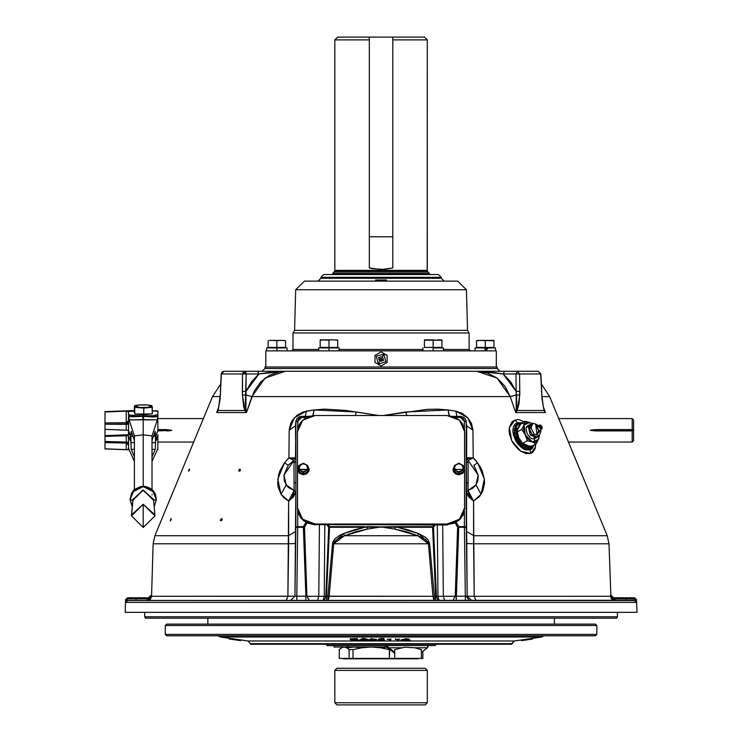 <?xml version="1.0" encoding="UTF-8"?>
<svg xmlns="http://www.w3.org/2000/svg" width="742" height="742" viewBox="0 0 742 742"><rect width="100%" height="100%" fill="white"/><g stroke="black" fill="none" stroke-linecap="round" stroke-linejoin="round"><path stroke-width="1.11" d="M435.341 645.577L435.665 644.26L435.341 645.577L326.805 645.661L435.341 645.577L326.805 645.661L326.48 644.26L326.805 645.577L435.341 645.577M250.444 643.722L250.462 644.26L511.683 644.26L511.702 643.722L250.444 643.722L248.032 641.032L250.444 643.722L511.702 643.722L514.113 641.032L522.646 639.771L514.113 641.032L511.683 644.26L250.462 644.26L250.444 643.722M220.448 636.97L229.881 638.361L220.448 636.97L541.697 636.97L220.448 636.97L218.065 635.838L220.448 636.97M240.464 639.919L248.032 641.032L514.113 641.032L248.032 641.032L234.62 639.057M527.441 639.78L522.748 640.467L522.646 639.771L527.497 639.057L523.286 639.678L523.388 640.374L523.407 639.66L527.191 639.103L527.293 639.799M527.349 639.799L527.497 639.057L541.697 636.97L544.081 635.838L541.697 636.97L531.689 638.445L531.94 639.122L531.838 638.426M406.236 639.743L404.603 640.151L408.007 640.235L404.603 640.151L407.033 639.511M410.372 640.216L408.054 638.649L408.054 639.344L410.372 640.912L410.372 640.216M408.861 640.875L410.372 640.912L408.054 639.344L406.616 639.307L400.968 640.671L402.377 640.708M404.028 640.29L408.23 640.402M407.145 639.521L408.007 640.235M406.616 638.612L400.968 639.975L400.968 640.671L406.616 639.307L406.616 638.612M398.371 640.634L399.53 639.15L395.505 639.456L398.027 639.456L397.118 640.606L398.371 640.634L397.118 640.606L397.656 639.919M395.505 638.76L395.365 639.632L395.505 638.76M390.802 639.02L390.478 640.522L391.071 639.029L387.157 639.363L389.689 639.344L389.225 640.513L390.478 640.522L389.225 640.513L389.504 639.817M377.863 640.068L381.453 640.494L384.486 639.938L379.607 639.576L383.957 638.992L379.051 638.992L377.993 639.762L383.141 640.04L377.863 640.068M380.136 638.992L380.136 638.491L383.957 638.491L383.957 638.992M383.957 639.187L380.136 639.187M373.17 639.159L376.38 639.994L376.38 639.298L372.976 639.01M372.976 639.159L370.759 639.752L375.953 639.354L373.17 639.01M372.976 639.706L375.081 639.984L373.393 640.383L371.056 640.012L372.976 639.706L371.065 640.04L373.291 640.383L373.291 639.706M372.53 639.01L370.091 639.27L369.609 639.966L375.443 640.402L376.12 639.817L372.985 639.539M370.759 639.057L371.844 638.519L371.844 639.038M371.844 639.214L370.759 639.595M362.476 638.463L359.768 640.003L359.768 640.698L362.476 639.159L362.476 638.463L362.476 639.159L363.923 639.131L363.923 638.435L362.476 638.463M369.266 639.845L363.923 638.435L363.923 639.131L369.266 640.541L369.266 639.845M366.196 640.142L361.196 640.68L369.266 640.541L362.476 639.159L359.768 640.698L361.196 640.68M365.648 639.984L362.207 640.049L363.292 639.307L365.648 639.984L362.207 640.049M353.081 639.548L351.244 640.049L351.244 640.745L355.205 639.493M350.409 639.623L356.021 639.465L351.467 640.921L359.416 640.708L352.784 640.708L357.394 639.252L350.187 639.446L350.187 638.751L350.187 639.446L357.394 639.252L357.394 638.556L350.187 638.751M354.973 640.133L359.416 640.012L359.416 640.708L351.467 640.921M521.561 640.643L521.441 639.947M532.496 639.038L522.748 640.467L526.839 639.873L523.537 640.355L523.398 639.66M530.159 639.381L531.309 639.214M521.552 640.643L522.748 640.467L521.552 640.643M526.264 639.956L528.026 639.697M230.586 638.463L229.881 638.361L229.779 639.057L230.484 639.159L230.586 638.463L230.484 639.159L240.519 640.634L240.621 639.938L231.615 638.612M229.779 639.057L240.519 640.634M238.692 639.66L239.852 639.827M235.223 639.854L234.713 639.78M229.148 638.964L229.222 638.259L229.12 638.964M427.958 272.017L334.188 272.017L334.902 270.793L427.244 270.793L427.958 272.017L427.244 270.793L427.318 39.92L392.806 39.92L392.815 267.936L381.073 269.569L369.33 267.936L369.33 37.1L337.647 37.1L334.827 39.92L369.34 39.92L334.827 39.92L337.647 37.1L392.806 37.1L392.806 39.92L427.318 39.92L427.318 270.357L334.902 270.793L332.666 273.538L429.479 273.538L427.958 272.017L334.188 272.017L332.666 273.538L332.666 274.531L332.666 273.538L429.479 273.538L429.479 274.531L429.479 273.538L427.958 272.017M424.498 37.1L427.318 39.92L424.498 37.1L392.806 37.1L392.815 267.936L384.096 269.467L372.196 268.66L369.33 267.936L369.33 37.1L369.34 236.781L392.815 236.781L392.806 37.1L392.806 236.781L369.34 236.781L369.34 37.1L424.498 37.1M334.827 270.357L334.827 39.92L334.827 270.357L427.318 270.357L334.902 270.793L427.318 270.357M301.298 518.463L315.062 525.002L315.062 523.991L447.083 523.991L447.083 525.002L315.062 524.575L447.083 525.002L460.847 518.463M464.705 508.298L463.36 514.521L459.539 519.808L453.826 523.333L447.083 524.575L313.337 524.492L308.32 523.333L303.886 520.875L300.408 517.341L298.201 513.019L297.44 508.298L297.44 431.751L302.606 420.241L315.062 415.474L447.083 415.474L315.062 415.474L309.943 416.179L305.268 418.219L300.408 422.708L298.201 427.03L297.44 431.751L297.523 509.309L298.785 513.946L301.438 518.046L305.268 521.255L308.32 522.758L315.062 523.991L302.606 519.224L297.44 507.713L302.606 519.808L315.062 524.575L315.062 523.991L447.083 523.991L452.203 523.296L458.259 520.3L462.628 515.393L464.622 509.309L464.622 430.156L462.628 424.081L459.539 420.241L453.826 416.716L447.083 415.474L459.539 420.241L464.705 431.751L464.705 507.713L459.539 519.224L447.083 523.991L447.083 524.575L459.539 519.808L464.705 508.298L464.705 469.38L452.954 469.38L464.705 469.38L462.98 473.21L458.834 474.806L455.569 473.888L453.408 471.448L452.954 469.38L454.475 465.735L452.954 469.732M464.705 432.326L464.705 469.38L463.184 465.735L464.705 469.38M307.633 468.276L306.4 464.9L303.311 463.722L299.861 465.299L299.109 468.796L300.658 470.947L303.311 471.773L305.964 470.947L307.67 468.387M297.44 507.713L297.44 432.326M125.602 600.63L125.63 599.592L127.513 597.774L125.63 599.592L125.185 612.345L636.961 612.345L636.543 600.593L636.404 602.411L125.741 602.411L125.695 600.361M283.963 475.808L284.279 480.862L286.199 484.878L288.582 487.605L294.082 490.481L295.576 492.373L294.082 490.443L294.055 463.129L295.854 461.181L295.854 482.996L294.055 482.773L295.854 482.996L294.926 596.188L287.942 596.299L288.592 543.83L153.112 543.83L151.563 596.299L287.942 596.299L288.35 535.696L154.883 535.696L153.112 543.83L288.592 543.83L288.592 501.073L284.288 498.188L281.014 494.283L278.157 487.179L277.656 483.19L278.612 474.806L280.031 470.632L284.548 462.739L288.935 457.935L289.185 430.128L290.604 423.617L292.265 420.528L297.023 415.307L303.024 411.968L314.098 409.955L324.523 409.13L345.679 410.382L378.81 415.474L356.336 412.033L355.307 415.474L356.336 412.033L314.098 409.955L313.078 415.576M634.002 597.774L613.541 597.774L611.677 597.115L610.74 595.826L610.898 595.056L613.717 597.774L610.898 595.056L609.034 543.83L607.262 535.696L609.034 543.83L473.554 543.83L609.034 543.83M635.718 599.165L636.515 599.592L634.633 597.774L636.515 599.592L636.543 600.593L634.503 597.774L615.035 597.774L615.035 600.593L610.583 596.299L611.566 598.933M151.247 595.056L148.428 597.774L151.247 595.056L150.793 596.809L148.836 597.764M301.725 416.345L309.377 416.345L301.725 416.345L301.725 417.505L301.725 416.345L299.48 416.763L296.856 418.803L295.873 421.391L295.854 527.321L297.728 526.625L297.728 511.229L297.728 526.625L303.395 526.625L305.843 522.47M611.464 597.625L610.536 595.056L610.583 596.299L474.203 596.299L476.012 600.593L474.203 596.299L467.172 596.188L466.291 527.321L467.172 596.188L471.634 600.593L467.172 596.188L466.412 596.225L469.046 600.593L466.412 596.225L465.299 596.206L464.418 527.312L465.299 596.206L456.265 596.206L458.751 527.312L456.265 600.593L456.265 596.206L455.254 596.29L457.628 527.274L455.254 596.29L452.861 600.593L455.254 596.29L443.382 596.29L444.532 600.593L443.382 596.29L437.928 596.29L443.382 596.29L442.733 525.002L443.382 596.29L465.299 596.206L465.299 600.593L465.299 596.206L467.219 596.188L471.68 600.593L467.219 596.188L466.291 482.996L466.291 527.321L457.628 527.274L455.347 523.008L457.628 527.274L458.751 527.312L458.751 526.625L456.302 522.47L458.751 526.625L457.628 527.274L458.751 526.625L464.418 526.625L466.291 527.321L466.291 482.996L468.091 482.773L468.063 490.443L466.56 492.317L466.291 421.892L464.418 421.196L466.291 421.892L466.291 461.181L468.091 463.129L468.091 482.773L466.291 482.996L466.291 461.181L466.607 457.897L468.054 460.179L468.091 463.129L466.291 461.181L466.56 457.731L473.21 457.935L475.52 460.226L480.111 466.551L482.105 470.595L484.331 479.007L484.489 483.181L482.866 490.889L479.62 496.352L473.554 501.073L473.795 535.696L607.262 535.696L549.664 396.636L542.059 396.636L549.664 396.636L541.4 383.966L549.664 396.636L607.262 535.696L473.795 535.696L466.505 531.355L466.56 492.317L468.647 496.917L473.554 501.073L473.554 543.83L466.579 543.561L466.505 531.355L473.795 535.696L474.203 596.299L467.219 596.188L466.579 543.561L473.554 543.83L474.203 596.299L610.583 596.299L611.937 599.351L615.035 600.593L615.035 598.905L634.41 598.905L635.337 600.241L127.197 600.491M216.664 412.552L218.788 406.913L216.664 412.552L218.12 410.512L244.962 410.512L245.88 409.621L246.019 391.405L258.958 373.977L271.822 372.011L285.401 371.26L224.001 371.26L221.404 373.977L242.523 373.977L244.767 371.26L223.991 371.26L221.404 373.977L220.086 399.196L218.12 410.512L244.962 410.512L246.474 412.552L216.664 412.552L218.083 409.695L218.12 410.512L220.42 395.152L221.181 373.949L242.523 373.977L242.365 391.405L246.019 391.405L251.519 381.731L258.958 373.977L285.401 371.26L280.003 371.686L269.773 375.118L260.915 381.768L254.228 391.145L246.474 412.552L245.314 404.307L246.177 373.977L258.958 373.977L257.548 371.26L258.958 373.977L246.177 373.977L246.019 391.405L242.365 391.405L242.411 395.152L245.658 394.976L242.411 395.152L244.962 410.512L246.474 412.552L245.88 409.621L244.962 410.512L243.738 407.024L242.411 395.152L242.523 373.977L246.177 373.977L244.767 371.26L285.401 371.26L265.098 378.077L251.9 396.636L510.246 396.636L251.9 396.636L245.658 394.976L251.9 396.636L246.474 412.552L216.664 412.552M541.512 391.377L542.968 404.742L544.062 409.695L545.481 412.552L543.357 406.913L545.481 412.552L515.671 412.552L510.246 396.636L516.488 394.976L516.757 406.134L515.671 412.552L517.183 410.512L544.025 410.512L545.481 412.552L515.671 412.552L517.183 410.512L516.265 409.621L515.671 412.552L510.246 396.636L497.066 378.095L476.744 371.26L285.401 371.26L478.451 371.269L490.323 372.011L503.187 373.977L515.968 373.977L517.378 371.26L504.597 371.26L503.187 373.977L510.626 381.731L516.126 391.405L516.265 409.621L517.183 410.512L519.734 395.152L516.488 394.976L519.734 395.152L519.78 391.405L516.126 391.405L519.78 391.405L519.112 403.156L517.183 410.512L544.025 410.512L542.059 399.196L540.732 373.977L519.623 373.977L519.78 391.405L519.623 373.977L540.964 373.949L541.725 395.152L543.506 407.924M449.522 416.345L448.047 409.955L405.809 412.033L406.839 415.474L405.809 412.033L383.336 415.474L427.058 409.352L437.613 409.13L448.047 409.955L455.894 411.142L462.238 413.377L467.71 417.718L471.532 423.608L472.96 430.128L473.21 457.935L477.598 462.739L484.331 479.007L481.131 494.283L473.554 501.073L466.57 492.373L468.063 490.481L473.554 501.073L469.408 495.86L468.063 490.481L475.947 484.878L481.131 494.283L475.947 484.878L478.117 475.028L475.947 484.878L477.867 480.844L478.21 476.067M154.883 535.696L212.481 396.636L220.086 396.636L212.481 396.636L154.883 535.696L288.35 535.696L288.592 501.073L281.014 494.283L277.814 479.044L284.548 462.739L288.935 457.935L289.185 430.128L294.426 417.727L306.251 411.142L314.098 409.955L312.623 416.345M170.845 518.908L171.244 518.602L171.087 519.79L170.308 520.856L170.845 518.908L170.27 520.847L170.845 518.908M239.963 470.957L238.748 470.957L239.926 469.027L240.454 470.159L239.963 470.957M221.626 520.522L220.439 520.522L221.608 518.593L222.108 518.927L221.626 520.522M188.783 470.103L189.535 469.027L188.598 471.281L189.191 469.343L189.386 470.215L188.542 470.892M535.687 444.106L535.093 448.799L532.626 452.444L530.762 453.418L526.115 453.529L520.819 451.219L518.185 449.225L513.52 443.855L511.692 440.674L509.448 433.949L509.133 430.666L509.364 427.615L511.377 422.699L513.047 421.029L517.313 419.601L519.734 419.879L523.945 421.827M240.018 470.91L238.738 470.159L239.926 469.027L240.454 470.159L239.258 471.291L238.738 470.159L240.018 470.91M221.7 520.448L220.439 519.725L221.608 518.593L222.108 519.725L220.93 520.856L220.439 519.725L221.7 520.448M540.732 373.977L538.145 371.26L540.964 373.949L538.145 371.26L540.964 373.949L541.734 391.377M499.997 371.26L497.177 368.533L497.121 367.03L265.024 367.03L264.968 368.533L497.177 368.533L499.997 371.26M533.776 435.276L535.52 447.018L530.762 453.418L530.14 449.921L530.762 453.418L520.819 451.219L511.692 440.674L509.364 427.615L515.05 419.991L517.23 422.652L514.883 424.248L513.371 427.012L512.843 430.666L513.362 434.868L516.052 441.379L518.092 444.3L522.971 448.632L525.531 449.819L530.14 449.921L533.99 445.024L532.413 448.353L530.14 449.921L520.439 446.749L513.362 434.868L514.651 434.775L521.181 423.32L519.029 423.237L515.597 425.324L514.15 429.97L515.004 436.046L517.211 440.989L521.348 446.081L526.134 448.854L530.4 448.595L533.034 445.562L523.639 447.76L514.651 434.775L513.362 434.868L517.23 422.652L515.05 419.991M524.371 423.997L524.919 421.298L532.051 423.385L527.191 422.198L524.974 423.422L524.01 425.008L524.371 423.997L524.01 425.008L530.011 422.495L524.919 421.298L524.371 423.997L517.23 422.652L522.071 422.847M452.768 416.345L460.42 416.345L460.42 417.505L464.418 421.196L464.418 428.82L464.344 420.473L463.249 418.59L460.42 417.505L460.42 416.345L452.768 416.345M617.427 616.806L617.427 612.345L617.427 616.806L144.718 616.806L617.427 616.806L616.621 618.216L617.427 616.806M144.718 612.345L144.718 616.806L145.525 618.216L616.621 618.216L145.525 618.216L144.718 616.806L144.718 612.345M326.48 600.593L326.48 596.206L327.834 596.206L327.834 600.593L327.834 596.206L432.985 596.299L428.422 543.83L333.724 543.83L329.16 596.299L432.985 596.299L428.422 543.83L429.637 543.719L434.311 596.206L432.985 596.299L433.996 600.593M634.503 597.774L636.358 599.592L633.047 597.774L636.404 602.411L634.531 600.593L309.256 600.593L306.891 596.29L325.794 596.29L324.161 600.593M614.441 598.887L613.717 597.774M148.669 600.315L147.111 600.593L147.111 598.905L147.111 600.593L147.111 598.905L148.27 598.85L151.414 596.318L151.609 595.056M150.097 600.593L201.833 600.593M560.312 600.593L612.048 600.593M636.478 600.399L635.337 600.241L636.404 602.411L636.525 601.391M611.13 597.18L613.857 598.85L626.109 598.905L626.109 600.593L626.109 597.774L626.109 598.905L634.391 598.905M127.735 598.905L147.111 598.905L147.111 600.593L150.209 599.341L151.563 596.299L294.973 596.188L295.854 482.996L295.641 531.355L288.35 535.696L295.641 531.355L295.566 543.561L288.592 543.83L295.566 543.561L294.926 596.188L296.846 596.206L297.728 527.312L295.854 527.321L294.973 596.188L306.891 596.29L309.284 600.593L127.615 600.593L126.808 600.241L127.754 598.905L126.808 600.241L125.871 600.232M125.927 600.204L126.808 600.241L125.602 600.593L125.648 601.818L126.808 600.241L125.741 602.411L127.615 600.593L125.741 602.411L636.404 602.411M636.553 600.834L636.961 612.345L125.185 612.345L125.602 600.593M326.721 524.575L328.678 527.274L329.578 526.625L364.73 526.625L329.578 526.625L329.578 527.312L381.073 526.95L367.188 529.102L366.891 527.237L381.073 526.95L366.91 526.644L366.891 527.237L395.254 527.237L394.957 529.102L381.073 526.95L397.415 526.625L397.415 527.312L418.599 533.554L429.637 543.719L428.422 543.83L417.718 535.696L418.599 533.554L417.718 535.696L394.957 529.102L395.254 527.237L432.567 527.312L432.567 526.625L397.415 526.625L432.567 526.625L433.782 525.002M329.578 526.625L328.363 525.002L329.578 526.625M297.728 421.196L295.854 421.892L297.728 421.196L301.725 417.505L299.499 418.126L298.034 419.786L297.728 428.82L297.728 421.196M466.681 458.473L466.616 457.944L468.545 458.565L473.21 457.935L468.341 460.337L473.21 457.935L472.96 430.128L466.681 425.797L472.96 430.128L467.71 417.718L455.894 411.142L456.849 416.345L455.894 411.142L448.047 409.955L449.068 415.576M466.681 425.797L466.616 457.944L466.681 425.797M461.366 416.531L463.973 417.477L465.475 419.072L466.662 425.324M464.418 511.229L464.418 526.625L464.418 511.229M474.157 465.215L477.598 462.739L474.157 465.215M473.841 465.253L478.117 475.028L468.054 460.179M468.091 463.129L468.063 490.481L472.598 488.366L475.947 484.878L478.126 475.177M466.18 420.835L466.273 421.391M462.674 416.874L463.323 417.162M455.607 417.505L460.42 417.505L455.607 417.505M295.511 425.101L295.854 461.181L294.055 463.129L294.092 460.179L284.028 475.028L283.936 476.058L286.199 484.878L284.028 475.028L288.304 465.253L294.055 460.309M305.296 416.345L306.251 411.142L305.296 416.345M295.873 421.391L295.464 425.797L289.185 430.128L295.464 425.797L295.965 420.825M295.474 458.435L295.854 421.892L295.529 457.944L293.6 458.565L288.935 457.935L295.529 457.944L295.464 458.473M293.804 460.337L288.935 457.935L293.804 460.337M287.989 465.215L284.548 462.739L287.989 465.215M284.019 475.177L286.199 484.878L281.014 494.283L286.199 484.878L294.082 490.443L292.738 495.86L288.592 501.073L294.082 490.481M218.64 407.924L220.634 391.377M265.024 367.03L497.121 367.03L497.177 368.533L264.968 368.533L265.024 367.03M262.149 371.26L264.968 368.533M221.329 373.94L222.043 372.048L224.001 371.26M245.769 372.094L242.875 372.558L245.769 372.094M476.744 371.26L538.145 371.26L517.378 371.26L519.623 373.977L517.378 371.26L515.968 373.977L519.623 373.977L515.968 373.977L516.126 391.405L515.968 373.977L503.187 373.977L516.126 391.405L516.488 394.976L510.246 396.636L504.912 386.202L497.066 378.095L487.411 372.994L476.744 371.26L503.187 373.977L504.597 371.26L285.401 371.26M434.311 600.593L434.311 596.206L435.665 596.206L432.567 527.312L397.415 527.312L408.165 529.871L418.599 533.554L425.444 537.329L428.199 540.111L429.637 543.719L434.311 596.206L436.352 596.29L433.467 527.274L432.567 527.312L435.665 596.206L437.928 596.29L437.288 525.002L437.928 596.29L436.352 596.29L433.467 527.274L435.072 525.002M435.665 596.206L435.665 600.593L435.665 596.206M436.352 596.29L437.984 600.593L436.352 596.29M437.928 596.29L439.088 600.593L437.928 596.29M306.539 417.505L301.725 417.505L306.539 417.505M296.299 419.805L296.717 419.045M294.055 482.773L294.055 463.129M295.576 492.373L288.592 501.073L293.498 496.917L295.576 492.373M323.058 600.593L324.217 596.29L323.058 600.593M317.613 600.593L318.763 596.29L317.613 600.593M305.88 600.593L305.88 596.206L305.88 600.593M296.846 600.593L296.846 596.206L296.846 600.593M290.512 600.593L294.973 596.188L290.512 600.593M290.465 600.593L294.926 596.188L290.465 600.593M286.134 600.593L287.942 596.299L286.189 600.593M151.247 596.763L151.405 595.826L148.604 597.774L148.27 598.85L149.504 598.516L151.563 596.299L147.129 600.593M136.036 600.593L136.036 598.905L136.036 600.593M148.27 598.85L136.036 598.905L136.036 597.774L136.036 598.905L127.754 598.905L129.099 597.774L125.788 599.592L127.643 597.774L126.483 599.146M615.035 598.905L615.035 597.774L615.035 598.905L613.875 598.85L610.768 596.429M613.152 597.755L613.875 598.85M612.558 597.607L613.013 597.727M151.544 596.587L151.396 597.356M150.941 598.423L150.552 598.97M149.838 599.657L149.29 600.028M615.035 600.593L613.43 600.297M611.862 599.276L611.232 598.46M610.731 597.319L610.62 596.744M147.704 598.887L147.139 598.905M151.414 596.318L150.292 598.006M150.468 597.115L151.34 595.974M147.111 598.905L147.111 597.774L147.111 598.905L147.111 597.774L127.643 597.774M128.143 597.774L148.428 597.774M328.149 600.593L329.16 596.299L328.149 600.593M332.509 543.719L333.724 543.83L329.16 596.299L327.834 596.206L332.509 543.719L343.546 533.554L344.427 535.696L333.724 543.83L332.509 543.719L332.982 541.818L335.226 538.618L339.994 535.214L343.546 533.554L364.73 527.312L366.891 527.237L367.188 529.102L355.613 531.717L341.144 536.948L335.301 540.742L333.724 543.83L428.422 543.83L427.884 542.17L425.556 539.555L417.718 535.696L344.427 535.696L417.718 535.696L406.533 531.717L394.957 529.102L381.073 526.95L367.188 529.102L344.427 535.696L343.546 533.554L353.98 529.871L364.73 527.312L329.578 527.312L326.48 596.206L327.834 596.206L332.509 543.719M327.074 525.002L328.678 527.274L325.794 596.29L326.48 596.206L329.578 527.312L328.678 527.274L325.794 596.29L324.217 596.29L324.857 525.002L324.217 596.29L318.763 596.29L319.412 525.002L318.763 596.29L306.891 596.29L304.517 527.274L306.798 523.008M304.517 527.274L303.395 527.312L305.88 596.206L306.891 596.29L304.517 527.274M305.88 596.206L303.395 527.312L297.728 527.312L296.846 596.206L305.88 596.206M303.395 526.625L297.728 526.625L297.728 527.312L303.395 527.312L303.395 526.625M596.874 634.429L595.464 635.838L596.874 634.429L596.874 625.497L596.874 634.429L165.271 634.429L165.271 625.497L166.681 624.087L165.271 625.497L596.874 625.497L595.464 624.087L596.874 625.497L165.271 625.497L165.271 634.429L596.874 634.429M166.681 635.838L165.271 634.429L166.681 635.838L595.464 635.838L166.681 635.838M554.33 624.087L554.33 618.216L554.33 624.087M207.816 618.216L207.816 624.087L207.816 618.216M595.464 624.087L166.681 624.087M425.203 668.236L427.309 670.351L425.203 668.236L336.942 668.236L334.837 670.351L427.309 670.351L427.309 702.785L427.309 670.351L334.837 670.351L334.837 702.785L427.309 702.785L334.837 702.785L336.942 704.9L425.203 704.9L427.309 702.785L425.203 704.9M336.942 704.9L334.837 702.785L334.837 670.351L336.942 668.236M337.156 704.9L424.99 704.9M469.157 349.473L469.157 332.954L292.988 332.954L292.988 349.473L318.735 349.473L292.988 349.473L291.578 350.873L292.988 349.473L292.988 332.954L294.62 330.403L292.988 332.954L469.157 332.954L467.525 330.403L466.458 289.714L295.687 289.714L294.62 330.403L467.525 330.403L469.157 332.954L469.157 349.473L470.567 350.873L469.157 349.473L443.401 349.473L469.157 349.473M339.15 349.473L422.986 349.473L339.15 349.473M496.333 367.03L496.333 350.873L265.812 350.873L265.812 367.03L265.812 350.873L496.333 350.873L496.333 367.03M457.647 281.135L304.498 281.135L295.687 289.714L466.458 289.714L457.647 281.135L466.458 289.714L467.525 330.403L294.62 330.403L295.687 289.714L304.498 281.135M444.208 281.135L441.267 278.204L441.267 277.35L320.878 277.35L320.878 278.204L317.938 281.135L320.878 278.204L441.267 278.204L444.208 281.135M438.179 274.531L323.697 274.531L320.878 277.35L441.267 277.35L438.448 274.531L324.792 274.531M438.448 274.531L441.267 277.35L441.267 278.204L320.878 278.204L320.878 277.35L323.697 274.531M429.822 274.531L434.079 274.531M457.276 281.135L304.869 281.135M328.947 347.942L328.947 350.873L328.947 347.942L339.15 347.942L318.735 347.942L328.947 347.942M332.221 339.91L324.579 339.882L332.221 339.91M337.675 339.975L333.306 339.882L337.675 340.244L337.675 347.469L337.675 340.244M320.219 347.469L320.219 340.244L322.399 339.975L320.219 340.244L320.219 347.469L337.675 347.469L337.675 347.942L337.675 347.469M328.947 340.244L328.947 347.469L328.947 340.244L320.219 339.882L333.306 339.882M321.305 340.096L320.219 340.244M324.579 339.882L322.399 339.975M266.638 347.942L276.84 347.942L276.84 350.873L276.84 347.942L287.043 347.942L266.628 347.942L266.628 350.873M269.281 340.355L283.759 340.355M274.661 340.448L281.199 340.355L272.472 340.355L276.84 340.717L276.84 347.469L268.112 347.469L268.112 340.717L268.112 347.469M285.568 340.717L283.388 340.448L285.568 340.717L285.568 347.469L276.84 347.469L276.84 340.717L279.02 340.448M270.292 340.448L272.472 340.355M281.199 340.355L283.388 340.448M486.353 349.176L487.383 347.942L485.305 347.942L485.305 350.419L486.177 349.389M488.153 347.942L495.517 347.942L487.383 347.942L484.925 350.873L485.305 347.942L475.103 347.942L488.153 347.942L485.685 350.873M485.305 340.717L483.125 340.448L485.305 340.717L485.305 347.469L476.577 347.469L476.577 340.717L480.946 340.355L494.033 340.355L480.946 340.355L494.033 340.717L494.033 347.469L485.305 347.469L485.305 340.717L487.485 340.448M477.746 340.355L483.125 340.448M492.938 340.559L494.033 340.717L492.938 340.559M489.674 340.355L491.853 340.448M494.033 347.469L494.033 340.717M632.203 442.019L633.612 440.609L633.612 419.953L632.203 418.544L632.203 429.637L632.768 430.184L632.203 430.926L632.203 442.019L632.203 430.926L595.436 430.926L590.317 430.379L595.436 429.637L632.203 429.637L632.203 418.544L558.735 418.544L632.203 418.544L633.612 419.953L633.612 440.609L632.203 442.019L568.465 442.019L632.203 442.019M632.768 430.184L595.436 430.277L632.768 430.277L632.203 429.637L595.436 429.637L595.436 430.184L590.317 430.184L595.436 429.637L595.436 430.184L632.768 430.184M157.898 429.637L166.709 429.637L171.829 430.379L157.786 430.926M203.41 418.544L157.898 418.544L203.41 418.544M157.898 442.019L193.681 442.019L157.898 442.019M595.436 430.926L632.203 430.926L632.768 430.379L595.436 430.379L595.436 430.926M169.278 430.787L166.709 430.926L166.709 430.379L171.829 430.379L169.278 430.787M632.768 430.379L595.436 430.277L632.768 430.379M134.423 410.484L105.039 411.652L105.039 424.257L128.533 424.303L128.533 434.228M157.898 430.379L166.709 430.379L157.898 430.184M130.063 499.292L132.243 506.832L130.063 499.663L132.697 491.863L143.215 486.669L153.742 491.863L156.376 499.663L153.585 500.229L156.376 499.663L154.188 506.832L156.376 499.663L154.846 493.217L152.295 489.637L147.751 487.095L143.735 486.316L140.535 486.576L134.144 489.637L131.584 493.217L130.063 499.663L132.846 500.229L130.063 499.663L133.912 490.471L143.215 486.669L152.518 490.471L156.376 499.663L155.505 494.654L152.88 490.36L149.504 487.856L145.896 486.576M153.548 499.858L142.77 490.11L132.883 500.312L143.215 490.1L153.557 500.312L153.511 499.412L143.215 490.11L132.92 499.412L131.659 513.826L132.883 500.321M128.533 445.293L126.27 443.104L128.533 444.133L126.279 442.677L126.27 435.767L105.039 436.379L105.039 441.471L126.27 442.009L105.039 441.471L105.039 442.566L126.279 442.677L126.27 435.767L105.039 436.379L105.039 448.808L126.27 449.661L126.27 443.104L128.533 445.293M152.249 410.957L157.898 411.151L152.249 410.957M128.533 430.62L130.397 435.554L128.533 430.62L128.533 434.691L128.533 430.62L127.847 430.351L128.533 430.62L128.533 414.203L128.598 415.826L130.954 416.856L142.668 416.373L143.011 419.564L129.117 419.87L129.052 416.318L142.668 415.947L129.896 415.112L128.598 414.361L128.468 411.856L127.012 411.337L134.423 411.244L127.513 411.476L128.533 412.033L128.533 423.543L126.279 423.663L128.533 422.383L126.279 423.218L126.27 411.059L134.423 410.753L105.039 411.968L126.27 411.124L126.27 422.634L128.533 420.825L126.27 422.634L105.039 422.94L126.27 422.634L126.279 423.218L126.27 423.951L105.039 424.257L105.039 436.379L105.039 435.61L129.943 434.645M143.735 486.316L143.215 486.298L143.215 434.849L134.404 435.916L134.404 489.451L134.404 435.916L129.117 419.87L128.598 414.361L131.251 415.427L140.015 415.993L143.215 415.928L143.215 414.991L143.215 415.928L153.436 415.678L157.842 414.361L157.666 417.57L157.842 414.361L153.436 415.678L143.772 415.947L157.378 416.318L157.323 419.87L129.117 419.87L134.404 435.916L134.404 440.331L131.232 431.352L134.404 440.331L134.404 435.916L143.215 434.849L152.027 435.916L152.027 489.451L152.027 435.916L157.323 419.87L143.429 419.564L143.772 416.373L152.342 417.05L155.486 416.856L157.842 415.826L157.323 419.87L152.027 435.916L143.215 434.849L143.215 486.298L142.705 486.316M140.535 486.576L134.144 489.637L131.584 493.217M143.215 504.282L154.92 514.846L154.967 515.885L143.215 504.282L143.215 527.488L154.967 515.885L143.215 527.488L143.215 504.282L131.473 515.885L131.52 514.846L143.215 504.282M131.473 515.885L143.215 527.488L131.473 515.885M155.208 449.392L152.027 449.309L155.199 449.402L152.027 456.979L155.208 449.392L152.027 449.3L155.208 449.392L155.338 448.604L155.208 449.392M131.232 449.392L134.404 449.3L131.232 449.392L130.88 442.686L134.404 442.584L130.88 442.686L130.88 436.203L131.167 449.105L134.404 456.979L131.232 449.392M134.404 449.309L131.232 449.402L134.404 449.309M128.848 431.835L129.275 434.664L128.848 431.835M129.043 449.661L127.967 449.624L128.533 447.63L128.375 449.513L126.27 449.661L126.27 443.104L105.039 442.566L105.039 448.595M105.039 437.622L105.039 436.305M128.533 434.691L105.039 435.61M105.039 419.091L105.039 417.996M132.985 436.296L130.88 436.203L131.167 431.269L130.88 436.203L132.985 436.296M152.027 494.441L152.027 494.97M155.199 431.352L152.027 440.331L155.199 431.352L155.56 436.203L153.455 436.296M152.027 442.584L155.56 442.686L155.56 436.203L155.338 448.604L155.56 442.686L152.027 442.584M153.557 500.321L153.511 499.412L143.215 490.11L132.92 499.412L132.883 500.312M143.215 486.298L143.215 462.461L143.215 486.298M143.215 434.849L143.215 419.536L143.215 434.849M157.842 414.361L157.898 411.151L157.842 414.361M105.039 411.671L105.039 429.34L126.27 430.193L126.27 423.951L126.27 430.193L127.123 430.249L105.039 429.34M127.847 430.351L127.123 430.249L127.847 430.351M153.687 435.637L155.551 435.573L153.687 435.637M157.898 430.62L156.033 435.554L155.876 438.615L156.033 440.85L157.898 434.691L157.898 448.558L152.027 461.394L157.898 448.558L157.898 436.046L156.033 440.85L155.876 439.125L156.033 435.554L157.898 430.62L157.898 414.203L157.898 430.926M134.404 461.394L128.533 448.558L134.404 461.394M130.425 440.878L130.397 435.554L130.434 440.878M130.397 440.85L128.533 436.046L128.533 448.558L128.533 443.122L126.279 442.288L128.533 443.122L128.533 442.362L126.27 442.009L128.533 442.362L128.533 436.046L126.27 435.767L128.533 436.046L130.397 440.85M127.967 449.624L105.039 448.91L129.136 449.865M129.099 449.782L126.27 449.661L129.099 449.782M147.983 407.293L152.054 406.087L147.408 404.928L138.689 404.974L134.617 406.189L140.303 407.414L152.249 407.228L152.249 413.897L143.716 414.741L143.716 408.063L152.249 407.228L152.054 406.087L147.983 407.293M152.249 413.897L152.027 405.957M148.521 405.039L151.943 405.753M151.962 405.781L150.756 405.41M139.756 404.9L146.295 404.863M140.822 404.863L136.556 405.28M136.092 405.373L134.423 405.753L134.423 412.431L134.423 405.753L134.617 406.189L137.622 405.104M134.617 406.189L134.803 407.33L143.716 408.063L143.716 414.741L134.803 414.008L134.803 407.33L139.264 407.339L134.617 406.189L134.423 412.431M134.97 414.017L151.832 413.943M528.285 426.353L526.366 427.392L528.285 426.353L530.818 435.461L537.523 436.797L536.596 437.632L530.196 434.682L528.285 426.353L530.038 427.142L528.285 426.353L529.63 424.739L531.105 424.424L528.285 426.353M531.263 447.213L533.062 445.534L530.354 447.584L527.024 447.537L523.379 445.664L519.984 442.269L516.117 434.265L515.662 429.72L516.265 426.863L515.217 427.429L518.658 442.464L530.215 447.778L531.253 447.213L519.706 441.898L516.265 426.863L518.213 424.257L521.079 423.376L517.647 424.526L515.217 427.429L518.695 423.96M517.415 429.386L517.777 428.375L517.415 429.386M516.97 431.232L517.155 430.341L516.97 431.232M517.267 433.625L517.749 435.155L517.267 433.625M518.315 436.648L517.749 435.155L518.315 436.648M539.323 435.721L539.211 436.574L539.323 435.721M539.035 437.465L538.775 438.411L539.035 437.465M538.414 439.422L538.775 438.411L538.414 439.422L532.413 441.935L536.123 443.874L538.711 438.439L538.924 436.046L538.414 439.422L536.123 443.874L531.263 446.498L536.123 443.874L532.413 441.935L536.058 441.991L538.414 439.422M524.01 425.008L523.583 429.507L525.206 434.729L528.434 439.283L532.413 441.935L527.321 440.748L525.206 434.729L524.01 425.008L521.719 429.46L525.206 434.729L521.719 429.46L516.868 432.085L521.719 429.46L524.01 425.008M534.954 438.522L532.682 438.93L530.66 438.058L527.172 433.903L526.05 428.765L526.653 426.789L527.979 425.63M518.973 438.095L522.461 443.373L527.321 440.748L522.461 443.373L526.161 445.302L531.263 446.498M520.068 423.923L524.919 421.298L520.068 423.923L517.777 428.375M526.913 439.208L527.321 440.748L532.413 441.935L525.206 434.729L526.913 439.208M536.902 434.395L539.091 435.953L540.881 431.39L540.612 430.462L540.658 432.41L539.091 435.953L536.911 434.627M536.679 426.084L535.566 424.072L537.894 425.268L535.641 424.322M535.566 424.072L532.839 423.339L531.049 427.893L534.175 434.2L536.902 434.933L534.175 434.2L531.049 427.893L532.839 423.339L535.566 424.072M531.179 424.238L532.839 423.339L531.179 424.238L529.389 428.793L531.049 427.893L529.389 428.793L532.515 435.1L534.175 434.2L532.515 435.1L537.431 436.853L539.091 435.953L537.431 436.853M540.139 430.601L536.911 434.395L538.59 430.814L539.453 430.842M538.516 425.583L537.069 426.019L536.856 427.392L540.593 425.12L542.291 428.255L539.137 426.52L536.856 427.392L539.137 430.61L538.59 430.814L536.809 426.121L538.59 430.814L536.911 434.395L535.687 424.526L536.661 426.075L537.208 425.825L536.856 427.392L539.137 430.61L539.842 430.694L542.281 428.264M541.15 426.993L540.677 426.455L540.983 427.735L540.278 427.16L541.215 427.448L540.213 426.9L540.64 426.437L540.213 426.9L541.215 427.253M539.137 426.52L540.343 428.718L542.003 428.895L542.207 427.234L541.085 425.435L539.638 425.092L539.137 426.52M378.299 363.756L379.607 361.493L378.299 363.756L376.268 356.179L383.846 354.147L382.538 356.41L383.846 354.147L385.877 361.725L378.021 364.239L381.073 366.001L387.176 362.476L387.176 355.427L383.966 353.943M383.846 354.147L384.124 353.665L381.073 351.903L374.97 355.427L374.97 362.476L378.179 363.96M374.97 355.427L381.073 351.903L386.424 354.991L387.176 355.427L387.176 362.476L387.176 355.427M383.521 360.371L379.941 360.909L378.531 357.486L383.614 360.417M379.116 357.82L378.893 359.536L379.941 360.909L381.657 361.131L383.03 360.083L383.252 358.367L382.204 356.995L380.488 356.772L379.116 357.82M381.434 358.33L381.694 359.313L380.711 359.582L380.451 358.59L381.434 358.33M385.219 645.661L385.219 647.07L347.85 647.07L347.85 645.661L347.85 647.07L385.219 647.07L385.219 645.661L387.584 646.523L388.678 647.747L401.301 647.747L387.686 647.747L394.725 653.201M427.364 647.747L414.834 647.747L427.364 647.747L421.4 652.561L427.364 647.747L427.874 645.661M387.686 647.747L385.219 647.07L388.678 647.747L394.725 652.617L387.853 646.746M427.874 647.07L427.874 646.607M334.085 645.661L334.085 647.07L347.85 647.07L334.123 647.07M417.95 658.813L342.915 658.813L417.95 658.813M389.671 649.612L389.411 658.451L352.979 658.451L352.979 649.612L349.083 649.612L349.083 658.451L352.979 658.451L352.979 649.612L362.031 647.738L371.185 647.07L380.405 647.747L389.411 649.612L389.411 658.451L394.725 658.451L394.725 649.612L404.668 647.247L414.787 647.747L421.4 649.612L421.4 658.451L339.317 658.451L339.317 649.612L341.728 647.747L344.186 647.07L346.662 647.747L349.083 649.612L349.083 658.451L339.317 658.451L339.317 649.612M422.829 658.451L422.829 651.615L422.829 658.451L421.4 658.451L422.829 658.451M386.406 647.237L381.073 647.849M361.308 647.849L354.11 647.07L346.848 647.849M421.4 649.612L421.4 658.451L394.725 658.451L394.725 649.612M381.073 280.04L375.665 280.04L381.073 280.04L381.073 281.135L381.073 280.04L386.48 280.04L381.073 280.04M454.475 470.14L454.475 465.494L454.475 471.699L458.834 474.027L463.184 471.699L463.184 470.14L458.834 472.468L454.475 470.14L454.475 471.699L458.834 474.027L458.834 472.468L458.834 474.027L463.184 471.699L463.184 465.494L463.184 470.14M454.475 465.494L458.834 463.166L458.834 463.722L458.834 463.166L463.184 465.494M463.184 467.748L461.914 464.9L458.834 463.722L455.746 464.9L454.475 467.748L455.746 470.595L458.834 471.773L461.914 470.595L463.184 467.748M309.191 469.38L297.44 469.38L298.961 465.735L297.44 469.732L299.165 473.21L303.311 474.806L306.576 473.888L308.737 471.448L309.191 469.38L307.67 465.735L309.191 469.38M297.44 469.732L309.191 469.732M298.961 465.494L298.961 467.748L301.131 464.26L298.961 465.494L298.961 470.14L301.131 471.235L298.961 467.748L298.961 471.699L303.311 474.027L307.67 471.699L307.67 470.14L303.311 472.468L298.961 470.14L298.961 465.494L303.311 463.166L307.67 465.494L307.67 471.699L303.311 474.027L303.311 472.468L303.311 474.027L298.961 471.699L298.961 470.14M307.67 470.14L307.67 465.494M303.311 463.722L303.311 463.166L303.311 463.722M433.189 347.942L433.189 350.873L433.189 347.942L443.401 347.942L433.189 347.942M441.917 339.91L437.557 339.882L441.917 339.91M441.917 340.244L424.461 340.244L428.83 339.882L424.461 339.882L424.461 347.469L441.917 347.469L441.917 339.975L441.917 347.469M433.189 340.244L435.368 339.975L433.189 340.244L433.189 347.469L433.189 340.244L428.83 339.882L435.368 339.975M437.557 339.882L441.917 339.975M424.461 347.469L424.461 339.882L426.641 339.975M424.461 340.244L425.556 340.096M221.181 373.949L220.411 391.377M243.487 373.949L246.066 372.948M212.481 396.636L220.745 383.966M294.092 460.179L295.483 458.426M339.15 350.873L339.15 347.942M318.735 350.873L318.735 347.942M287.043 350.873L287.043 347.942M475.103 350.873L475.103 347.942M495.517 350.873L495.517 347.942M152.249 410.716L157.898 410.91M154.92 514.846L153.511 499.412M131.52 514.846L132.92 499.412M157.397 449.661L157.898 449.652M150.385 405.327L151.164 405.494M136.287 405.327L135.767 405.438M536.596 437.632L534.435 438.8M529.63 424.739L527.469 425.908M539.842 430.694L539.36 430.87M537.208 425.825L540.584 425.11M428.06 645.661L428.06 647.07M375.665 280.04L375.665 281.135M386.48 280.04L386.48 281.135M443.401 350.873L443.401 347.942M422.986 350.873L422.986 347.942"/></g></svg>
